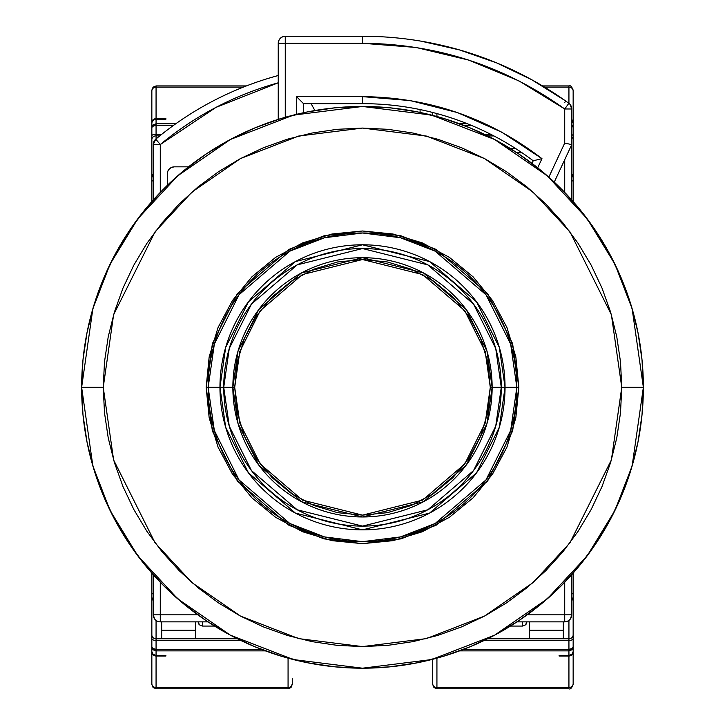 <?xml version="1.0" encoding="UTF-8"?>
<svg xmlns="http://www.w3.org/2000/svg" width="725" height="725" viewBox="0 0 725 725"><rect width="100%" height="100%" fill="white"/><g stroke="black" fill="none" stroke-linecap="round" stroke-linejoin="round"><path stroke-width="1.09" d="M518.837 387.331L512.584 343.559L487.572 293.525L436.069 249.391L400.979 235.806L362.5 230.994L324.021 235.806L288.931 249.391L237.428 293.525L212.416 343.559L206.163 387.331L208.166 387.331L214.337 344.121L239.032 294.731L289.873 251.158L324.51 237.746L362.5 232.997L400.49 237.746L435.127 251.158L485.968 294.731L510.663 344.121L516.834 387.331L518.837 387.331L516.834 387.331A154.334 154.334 0 0 1 362.5 541.666A154.334 154.334 0 0 1 208.166 387.331L219.956 387.331A142.544 142.544 0 0 0 362.5 529.866A142.544 142.544 0 0 0 505.044 387.331L516.834 387.331L505.044 387.331L499.335 427.243L476.533 472.854L429.581 513.101L362.5 529.866L295.419 513.101L248.467 472.854L225.665 427.243L219.956 387.331L223.726 387.331L229.272 426.191L251.475 470.597L297.196 509.784L362.5 526.105L427.804 509.784L473.525 470.597L495.728 426.191L501.274 387.331L505.044 387.331L501.274 387.331A138.774 138.774 0 0 0 362.5 248.548A138.774 138.774 0 0 0 223.726 387.331L232.861 387.331A129.639 129.639 0 0 1 362.5 257.692A129.639 129.639 0 0 1 492.139 387.331L501.274 387.331L492.139 387.331L486.946 351.036L466.211 309.548L423.509 272.944L362.5 257.692L301.491 272.944L258.789 309.548L238.054 351.036L232.861 387.331L234.701 387.331L239.812 351.543L260.257 310.644L302.361 274.567L362.5 259.523L422.639 274.567L464.743 310.644L485.188 351.543L490.299 387.331L492.139 387.331L490.299 387.331L487.853 362.4L480.575 338.421L468.767 316.327L452.871 296.96L433.505 281.064L411.41 269.256L387.431 261.979L362.5 259.523L337.569 261.979L313.59 269.256L291.495 281.064L272.129 296.96L256.233 316.327L244.425 338.421L237.148 362.4L234.701 387.331L237.148 412.262L244.425 436.242L256.233 458.336L272.129 477.702L291.495 493.598L313.59 505.407L337.569 512.675L362.5 515.131L387.431 512.675L411.41 505.407L433.505 493.598L452.871 477.702L468.767 458.336L480.575 436.242L487.853 412.262L490.299 387.331L485.188 423.119L464.743 464.009L422.639 500.096L362.5 515.131L302.361 500.096L260.257 464.009L239.812 423.119L234.701 387.331L232.861 387.331L238.054 423.627L258.789 465.115L301.491 501.718L362.5 516.97L423.509 501.718L466.211 465.115L486.946 423.627L492.139 387.331A129.639 129.639 0 0 1 362.5 516.97A129.639 129.639 0 0 1 232.861 387.331L223.726 387.331A138.774 138.774 0 0 0 362.5 526.105A138.774 138.774 0 0 0 501.274 387.331L495.728 348.471L473.525 304.065L427.804 264.879L362.5 248.548L297.196 264.879L251.475 304.065L229.272 348.471L223.726 387.331L219.956 387.331L225.665 347.42L248.467 301.808L295.419 261.562L362.5 244.787L429.581 261.562L476.533 301.808L499.335 347.42L505.044 387.331A142.544 142.544 0 0 0 362.5 244.787A142.544 142.544 0 0 0 219.956 387.331L208.166 387.331A154.334 154.334 0 0 1 362.5 232.997A154.334 154.334 0 0 1 516.834 387.331L510.663 430.541L485.968 479.932L435.127 523.504L400.49 536.917L362.5 541.666L324.51 536.917L289.873 523.504L239.032 479.932L214.337 430.541L208.166 387.331L206.163 387.331L212.416 431.103L237.428 481.128L288.931 525.272L324.021 538.856L362.5 543.668L400.979 538.856L436.069 525.272L487.572 481.128L512.584 431.103L518.837 387.331L515.828 417.827L506.938 447.153L492.483 474.186L473.044 497.876L449.355 517.315L422.331 531.76L392.995 540.66L362.5 543.668L332.005 540.66L302.669 531.76L275.645 517.315L251.956 497.876L232.517 474.186L218.062 447.153L209.172 417.827L206.163 387.331L209.172 356.827L218.062 327.501L232.517 300.476L251.956 276.787L275.645 257.339L302.669 242.893L332.005 234.003L362.5 230.994L392.995 234.003L422.331 242.893L449.355 257.339L473.044 276.787L492.483 300.476L506.938 327.501L515.828 356.827L518.837 387.331M643.365 387.331L632.127 308.687L614.963 264.253L587.196 218.814L547.176 175.722L494.668 139.508L431.638 115.112L362.5 106.466L293.362 115.112L230.333 139.508L177.824 175.722L137.804 218.814L110.037 264.253L92.873 308.687L81.635 387.331L103.24 387.331L113.608 314.741L155.096 231.773L192.025 191.998L240.492 158.576L298.682 136.046L362.5 128.071L426.318 136.046L484.508 158.576L532.975 191.998L569.904 231.773L611.393 314.741L621.76 387.331L643.365 387.331L642.015 359.799L637.964 332.539L631.267 305.796L621.987 279.85L610.196 254.928L596.032 231.293L579.61 209.153L561.105 188.727L540.678 170.221L518.538 153.8L494.894 139.626L469.981 127.845L444.026 118.556L417.292 111.858L390.032 107.817L362.5 106.466L334.968 107.817L307.708 111.858L280.974 118.556L255.019 127.845L230.106 139.626L206.462 153.8L184.322 170.221L163.895 188.727L145.39 209.153L128.968 231.293L114.804 254.928L103.013 279.85L93.733 305.796L87.036 332.539L82.985 359.799L81.635 387.331A280.865 280.865 0 0 1 362.5 106.466A280.865 280.865 0 0 1 643.365 387.331A280.865 280.865 0 0 1 362.5 668.196A280.865 280.865 0 0 1 81.635 387.331L82.985 414.863L87.036 442.123L93.733 468.858L103.013 494.812L114.804 519.725L128.968 543.369L145.39 565.509L163.895 585.927L184.322 604.442L206.462 620.863L230.106 635.028L255.019 646.818L280.974 656.098L307.708 662.795L334.968 666.846L362.5 668.196L390.032 666.846L417.292 662.795L444.026 656.098L469.981 646.818L494.894 635.028L518.538 620.863L540.678 604.442L561.105 585.927L579.61 565.509L596.032 543.369L610.196 519.725L621.987 494.812L631.267 468.858L637.964 442.123L642.015 414.863L643.365 387.331L621.76 387.331L611.393 459.922L569.904 542.889L532.975 582.664L484.508 616.087L426.318 638.616L362.5 646.591L298.682 638.616L240.492 616.087L192.025 582.664L155.096 542.889L113.608 459.922L103.24 387.331L81.635 387.331L92.873 465.976L110.037 510.409L137.804 555.848L177.824 598.941L230.333 635.154L293.362 659.551L362.5 668.196L431.638 659.551L494.668 635.154L547.176 598.941L587.196 555.848L614.963 510.409L632.127 465.976L643.365 387.331M620.509 412.743L621.76 387.331L620.509 361.92L616.776 336.753L610.595 312.067L602.022 288.115L591.147 265.114L578.07 243.292L562.908 222.856L545.825 204.006L526.975 186.923L506.539 171.762L484.717 158.684L461.716 147.809L437.755 139.236L413.078 133.056L387.911 129.322L362.5 128.071L337.089 129.322L311.922 133.056L287.245 139.236L263.284 147.809L240.283 158.684L218.461 171.762L198.025 186.923L179.175 204.006L162.092 222.856L146.93 243.292L133.853 265.114L122.978 288.115L114.405 312.067L108.224 336.753L104.491 361.92L103.24 387.331L104.491 412.743L108.224 437.909L114.405 462.586L122.978 486.548L133.853 509.548L146.93 531.371L162.092 551.807L179.175 570.657L198.025 587.739L218.461 602.892L240.283 615.978L263.284 626.853L287.245 635.426L311.922 641.607L337.089 645.341L362.5 646.591L387.911 645.341L413.078 641.607L437.755 635.426L461.716 626.853L484.717 615.978L506.539 602.892L526.975 587.739L545.825 570.657L562.908 551.807L578.07 531.371L591.147 509.548L602.022 486.548L610.595 462.586L616.776 437.909L620.509 412.743M407.196 39.105L408.492 39.277L407.196 39.105M420.074 112.429L420.074 109.566L420.074 112.429M493.961 135.956L487.78 135.956L493.961 135.956M311.097 103.657L314.886 110.535L311.097 103.657M529.612 638.707L487.78 638.707L563.316 638.707L529.612 638.707L529.612 630.279L529.612 638.707M237.22 638.707L161.684 638.707L195.387 638.707L195.387 621.851L195.387 630.279L161.684 630.279L161.684 638.707L161.684 621.851L161.684 630.279L195.387 630.279L195.387 638.707L237.22 638.707M285.26 43.273L285.26 36.25C281.028 36.694 278.69 39.041 278.237 43.273L285.26 43.273L278.237 43.273A7.023 7.023 0 0 1 285.26 36.25L285.26 43.273L362.5 43.273L362.5 36.25L285.26 36.25L362.5 36.25L362.5 43.273C436.822 43.899 504.228 65.794 564.721 108.977L568.853 103.294A351.081 351.081 0 0 0 362.5 36.25A351.081 351.081 0 0 1 568.853 103.294L564.721 108.977L564.721 143.07L548.825 177.163L564.721 143.07L567.412 143.668L564.721 143.07L564.721 108.977L571.744 108.977A7.023 7.023 0 0 0 568.853 103.294A7.023 7.023 0 0 1 571.744 108.977L564.721 108.977L518.991 80.919L468.812 60.112L415.987 47.451L362.5 43.273L285.26 43.273L285.26 117.296L285.26 43.273M303.521 103.657L303.521 112.728L303.521 103.657L362.5 103.657A283.674 283.674 0 0 1 533.219 160.778L532.005 163.388L533.219 160.778A283.674 283.674 0 0 0 362.5 103.657L362.5 96.633L362.5 103.657L303.521 103.657L296.498 96.633L296.498 114.332L296.498 96.633L302.987 103.122M155.784 139.146A322.997 322.997 0 0 1 278.237 75.518A322.997 322.997 0 0 0 155.784 139.146L160.279 144.547C195.215 115.583 234.538 95.002 278.237 82.804L215.968 107.391L160.279 144.547L160.279 192.415L160.279 144.547L155.784 139.146L153.256 144.547L160.279 144.547L153.256 144.547A7.023 7.023 0 0 1 155.784 139.146M167.303 173.873A7.023 7.023 0 0 1 174.317 166.85L188.509 166.85L174.317 166.85L171.635 167.384L169.36 168.907L167.837 171.191L167.303 173.873L167.303 185.382L167.303 173.873M563.316 638.707L563.316 630.279L529.612 630.279L529.612 621.851L529.612 630.279L563.316 630.279L563.316 621.851L563.316 638.707M278.237 43.273L278.237 119.398L278.237 43.273M538.104 159.582L541.965 158.648L537.696 167.801L541.965 158.648L533.944 160.606M541.965 158.648C489.058 117.967 429.236 97.295 362.5 96.633L296.498 96.633L362.5 96.633L410.305 100.594L457.439 112.574L501.918 132.249L541.965 158.648M421.479 41.243L459.614 49.953L496.543 62.848L531.806 79.768L564.974 100.512M566.352 101.5A2.809 0.897 -54.5 0 0 564.721 102.379M517.043 152.812L522.091 152.812L517.043 152.812M160.279 621.851L207.957 621.851L160.279 621.851L160.279 614.827L160.279 621.851A7.023 7.023 0 0 1 153.256 614.827A7.023 7.023 0 0 0 160.279 621.851M517.043 621.851L564.721 621.851L564.721 614.827L527.211 614.827L564.721 614.827L564.721 621.851C568.953 621.407 571.3 619.068 571.744 614.827L564.721 614.827L571.744 614.827A7.023 7.023 0 0 1 564.721 621.851L517.043 621.851M197.789 614.827L160.279 614.827L160.279 582.238L160.279 614.827L153.256 614.827L197.789 614.827M564.721 192.415L564.721 159.681L564.721 192.415M570.004 104.346L571.744 108.977L571.744 199.973L571.744 144.628L554.263 182.12L571.744 144.628L567.412 143.668L571.744 144.628L564.721 159.681M564.721 582.238L564.721 614.827L564.721 582.238M570.339 619.041L571.744 614.827L571.744 574.689L571.744 614.827M570.013 104.364L568.853 103.294M571.608 107.59L570.983 105.787M153.256 144.547L153.256 199.973L153.256 144.547M153.256 614.827L153.256 574.689L153.256 614.827L154.661 619.041M571.744 144.628L571.744 108.977M165.898 119.226L165.898 118.655L154.452 118.945L152.168 121.03L151.851 123.078A4.214 3.852 180 0 1 156.065 119.226L156.065 123.776L175.776 123.776L156.065 123.776L156.065 119.226L165.898 119.226L165.898 118.655L165.898 119.226L154.452 119.516L152.168 121.601L151.851 123.078L151.851 135.802A4.214 1.513 0 0 1 156.065 134.288L156.065 125.334L153.084 125.942L151.851 127.383L151.851 139.698A4.214 3.852 0 0 1 156.065 135.847L156.065 134.288A4.214 1.513 180 0 0 151.851 135.802L151.851 201.559L151.851 180.897L153.256 180.897L151.851 180.897L151.851 178.087A4.214 4.214 0 0 1 153.256 174.942A4.214 4.214 0 0 0 151.851 178.087L151.851 177.118A4.214 3.852 0 0 1 153.256 174.245A4.214 3.852 180 0 0 151.851 177.118L151.851 139.698A4.214 3.852 180 0 1 156.065 135.847L156.065 123.776L151.851 127.392L153.084 124.836L156.065 123.776L156.065 125.334L173.592 125.334L156.065 125.334L152.685 126.168M165.898 655.436L165.898 656.007L165.898 655.436L156.065 655.436L165.898 655.436L165.898 656.007L165.898 655.436M202.411 626.065L214.546 626.065L202.393 626.065L202.411 621.851L202.411 626.065L199.429 624.832L198.197 621.851A4.214 4.214 0 0 0 199.429 624.832L202.411 626.065M151.851 647.271L151.851 652.156L153.084 654.883L156.065 656.007L165.898 656.007L156.065 656.007A4.214 3.852 180 0 1 151.851 652.156L151.851 683.684A4.214 3.852 0 0 0 156.065 687.536A4.214 3.852 180 0 1 151.851 683.684L151.851 651.585L153.084 654.303L156.065 655.436L156.065 640.374A4.214 1.513 180 0 1 151.851 638.861L151.851 647.271L153.084 648.721L156.065 649.319L156.065 638.807A4.214 3.852 180 0 1 151.851 634.964L151.851 638.861A4.214 1.513 0 0 0 156.065 640.374L240.618 640.374L156.065 640.374L156.065 638.807L237.428 638.807L156.065 638.807L156.065 620.446L156.065 638.807A4.214 3.852 0 0 1 151.851 634.964L151.851 647.271L156.065 650.878L153.084 649.827L151.851 647.271L151.851 651.585A4.214 3.852 0 0 0 156.065 655.436L156.065 650.878L265.413 650.878L156.065 650.878L156.065 649.319L152.676 648.485M151.851 597.545A4.214 3.852 0 0 0 153.256 600.418A4.214 3.852 180 0 1 151.851 597.545L151.851 634.964L151.851 597.545M261.281 649.319L156.065 649.319L261.281 649.319M292.284 678.709L292.284 683.684A4.214 3.852 180 0 1 288.07 687.536L288.07 658.155L288.07 687.536A4.214 3.852 0 0 0 292.284 683.684L291.051 687.518L288.07 688.75L288.07 687.536L288.07 688.75L156.065 688.75L156.065 687.536L156.065 688.75L153.084 687.518L151.851 684.536M151.851 90.127L151.851 90.969A4.214 3.852 0 0 1 156.065 87.127L156.065 85.912L153.084 87.145L151.851 90.127L151.851 127.392M161.766 134.288L156.065 134.288L161.766 134.288M198.197 621.851L199.429 624.832M151.851 573.103L151.851 596.575A4.214 4.214 0 0 0 153.256 599.711A4.214 4.214 0 0 1 151.851 596.575L151.851 593.766L153.256 593.766L151.851 593.766L151.851 573.103M288.07 687.536L156.065 687.536L156.065 656.007L156.065 687.536L288.07 687.536M151.851 122.507A4.214 3.852 0 0 1 156.065 118.655L156.065 87.127A4.214 3.852 180 0 0 151.851 90.969L151.851 122.507M246.437 85.912L156.065 85.912L156.065 87.127L243.328 87.127L156.065 87.127L156.065 118.655L165.898 118.655M156.065 138.919L156.065 135.847L159.808 135.847L156.065 135.847L156.065 138.919M292.284 683.684L292.284 684.536M573.149 647.271L573.149 651.585A4.214 3.852 0 0 1 568.935 655.436L568.935 650.878L459.587 650.878L568.935 650.878L568.935 655.436L559.102 655.436L559.102 656.007L559.102 655.436L568.935 655.436L571.916 654.303L573.149 651.585L573.149 638.861A4.214 1.513 180 0 1 568.935 640.374L568.935 649.319L571.916 648.721L573.149 647.28L573.149 634.964A4.214 3.852 180 0 1 568.935 638.807L568.935 640.374A4.214 1.513 0 0 0 573.149 638.861L573.149 573.103L573.149 593.766L571.744 593.766L573.149 593.766L573.149 596.575A4.214 4.214 0 0 1 571.744 599.711A4.214 4.214 0 0 0 573.149 596.575L573.149 597.545A4.214 3.852 180 0 1 571.744 600.418A4.214 3.852 0 0 0 573.149 597.545L573.149 634.964A4.214 3.852 0 0 1 568.935 638.807L568.935 650.878L573.149 647.271L571.916 649.827L568.935 650.878L568.935 649.319L463.719 649.319L568.935 649.319L572.315 648.494M510.454 626.065L522.589 626.065L510.454 626.065M515.72 148.598L510.454 148.598L515.72 148.598M573.149 172.867L573.149 122.507L571.744 119.634A4.214 3.852 0 0 1 573.149 122.507L573.149 90.969A4.214 3.852 180 0 0 568.935 87.127A4.214 3.852 0 0 1 573.149 90.969L573.149 172.867M568.935 656.007L571.916 654.883L573.149 652.156A4.214 3.852 180 0 1 568.935 656.007L568.935 687.536A4.214 3.852 0 0 0 573.149 683.684L573.149 652.156L573.149 683.684A4.214 3.852 180 0 1 568.935 687.536L436.93 687.536L436.93 688.75L436.93 658.155L436.93 687.536A4.214 3.852 180 0 1 432.716 683.684L432.716 684.536L432.716 683.684A4.214 3.852 0 0 0 436.93 687.536L568.935 687.536L568.935 656.007L559.102 656.007L568.935 656.007M573.149 127.392L573.149 123.078L573.149 127.392L571.744 124.7L573.149 127.392L573.149 177.118A4.214 3.852 180 0 0 571.744 174.245A4.214 3.852 0 0 1 573.149 177.118L573.149 178.087A4.214 4.214 0 0 0 571.744 174.942A4.214 4.214 0 0 1 573.149 178.087L573.149 180.897L571.744 180.897L573.149 180.897L573.149 201.559L573.149 139.698A4.214 3.852 180 0 0 571.744 136.826A4.214 3.852 0 0 1 573.149 139.698L573.149 135.802A4.214 1.513 180 0 0 571.744 134.678A4.214 1.513 0 0 1 573.149 135.802L573.149 127.392L572.324 126.168M573.149 123.078L571.744 120.205A4.214 3.852 180 0 1 573.149 123.078M526.803 621.86A4.214 4.214 0 0 1 525.571 624.832L522.589 626.065L525.571 624.832A4.214 4.214 0 0 0 526.803 621.86L525.571 624.832L526.803 621.851M522.589 621.851L522.589 626.065L522.589 621.851M490.725 134.288L484.382 134.288L490.725 134.288M463.719 125.334L471.268 125.334L463.719 125.334M542.508 85.912L568.935 85.912L568.935 87.127L568.935 85.912C570.285 85.061 571.69 86.456 573.149 90.127M573.149 684.527L573.149 684.536C571.69 688.197 570.285 689.602 568.935 688.75L436.93 688.75L433.949 687.518L432.716 684.536M484.382 640.374L568.935 640.374L484.382 640.374M493.752 135.847L487.572 135.847L493.752 135.847M467.435 123.776L459.587 123.776L467.435 123.776M544.529 87.127L568.935 87.127L568.935 103.358L568.935 87.127L544.529 87.127M568.935 620.446L568.935 638.807L487.572 638.807L568.935 638.807L568.935 620.446M436.93 116.508L436.93 113.598L436.93 116.508M559.102 655.436L559.102 656.007M432.716 112.484L432.716 115.384L432.716 112.484M432.716 659.279L432.716 683.684L432.716 659.279"/></g></svg>
